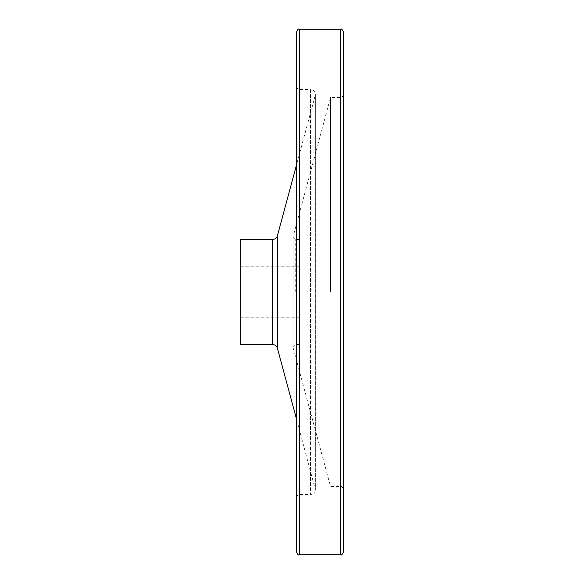 <?xml version="1.0" encoding="UTF-8"?>
<svg xmlns="http://www.w3.org/2000/svg" width="584" height="584" viewBox="0 0 584 584"><rect width="100%" height="100%" fill="white"/><g stroke="black" fill="none" stroke-linecap="round" stroke-linejoin="round"><path stroke-width="0.44" stroke-dasharray="2.92 2.19" d="M299.358 554.8L299.358 29.2M330.529 292L330.529 97.528L330.529 292M343.509 551.858L343.509 32.142M240.491 344.56L240.491 239.44M240.491 292L240.491 266.771L240.491 292M296.416 418.75L315.338 489.582L315.338 94.418L315.338 489.582C315.046 492.56 313.411 494.195 310.433 494.487L299.358 494.487C298.614 493.75 297.636 494.736 296.416 497.429L296.416 86.571C297.636 89.264 298.614 90.25 299.358 89.513L310.433 89.513L310.433 494.487L310.433 89.513C313.411 89.805 315.046 91.44 315.338 94.418L315.17 488.304L315.17 95.696L296.416 165.25M296.416 551.858L296.416 32.142M295.752 292L295.752 239.44L295.752 292M293.175 292L293.175 236.067L293.175 292M340.567 554.8L340.567 29.2M272.655 344.56L272.655 239.44M277.393 348.188L277.393 235.812M299.358 239.44L295.752 239.44L293.08 236.761L293.08 347.239L295.752 344.56L299.358 344.56M343.509 94.586C342.29 97.28 341.304 98.265 340.567 97.528L330.529 97.528L293.08 236.761L293.175 347.933L330.529 486.472L340.567 486.472C341.304 485.735 342.29 486.72 343.509 489.414M240.491 317.229L299.358 317.229M240.491 266.771L299.358 266.771"/><path stroke-width="0.88" d="M340.567 554.8L340.567 29.2C341.304 28.463 342.29 29.448 343.509 32.142L343.509 551.858C342.29 554.552 341.304 555.537 340.567 554.8L299.358 554.8C298.614 555.537 297.636 554.552 296.416 551.858L296.416 32.142C297.636 29.448 298.614 28.463 299.358 29.2L299.358 554.8M240.491 239.44L240.491 344.56L272.655 344.56L272.655 239.44L240.491 239.44M296.416 86.571L296.416 497.429M272.655 239.44C275.049 239.294 276.626 238.082 277.393 235.812L277.393 348.188C276.626 345.918 275.049 344.706 272.655 344.56M277.393 348.188L296.416 418.75M277.393 235.812L296.416 165.25M340.567 29.2L299.358 29.2"/></g></svg>
